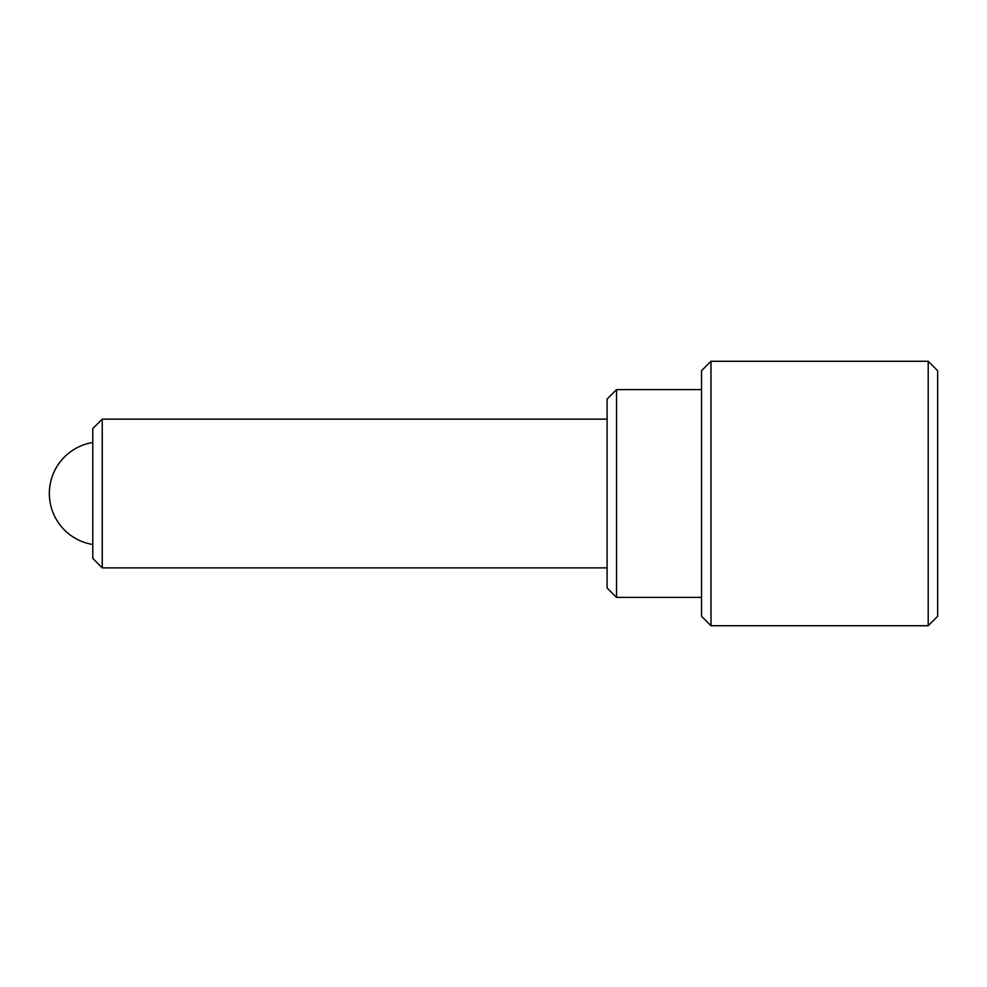 <?xml version="1.0" encoding="UTF-8"?>
<svg xmlns="http://www.w3.org/2000/svg" width="987" height="987" viewBox="0 0 987 987"><rect width="100%" height="100%" fill="white"/><g stroke="black" fill="none" stroke-linecap="round" stroke-linejoin="round"><path stroke-width="1.48" d="M92.79 558.42L92.79 428.58L102.241 419.13L102.241 567.87L92.79 558.42M92.79 544.491A51.645 51.645 -140.2 0 1 92.79 442.509M616.542 597.394L607.091 587.944L607.091 399.056L616.542 389.606L616.542 597.394L701.535 597.394M710.985 625.721L701.535 616.283L701.535 370.717L710.985 361.279L710.985 625.721L928.199 625.721L928.199 361.279L710.985 361.279M928.199 361.279L937.65 370.717L937.65 616.283L928.199 625.721M607.091 567.87L102.241 567.87M607.091 419.13L102.241 419.13M701.535 389.606L616.542 389.606"/></g></svg>
